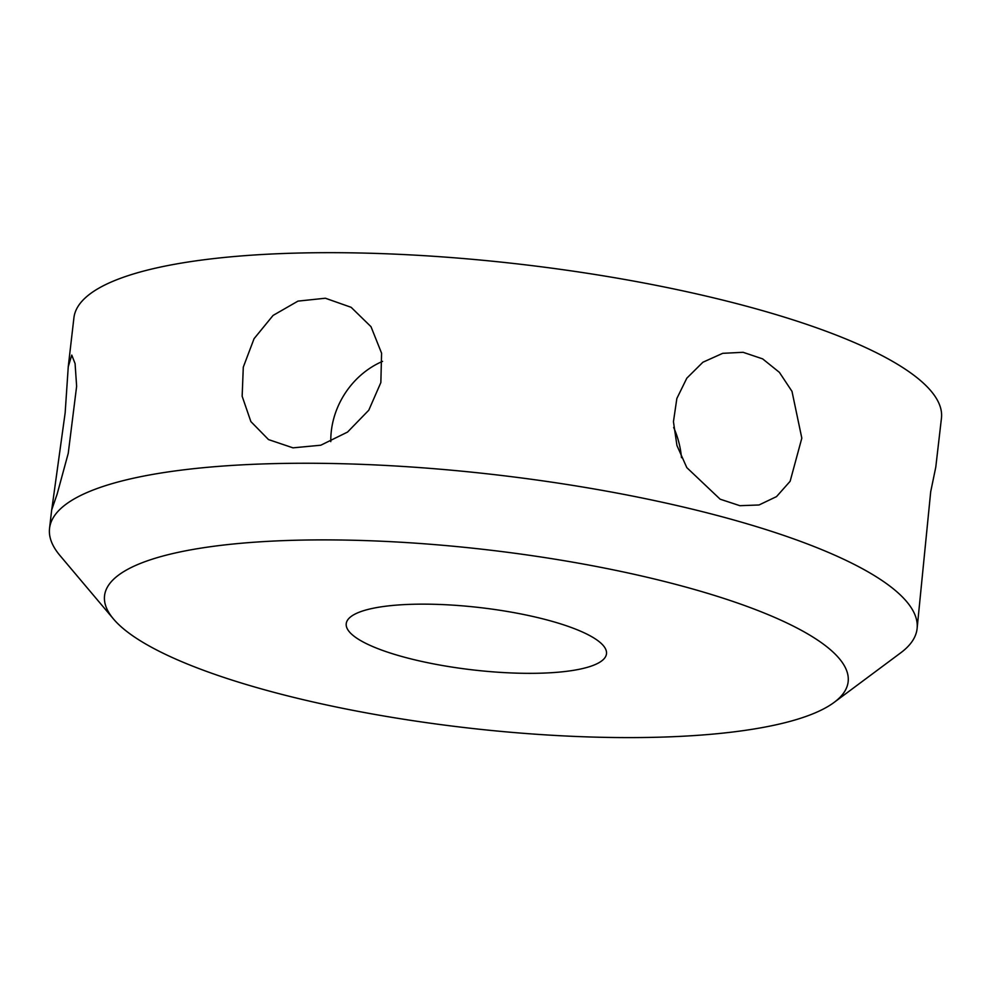<?xml version="1.0" encoding="UTF-8"?>
<svg xmlns="http://www.w3.org/2000/svg" width="991" height="991" viewBox="0 0 991 991"><rect width="100%" height="100%" fill="white"/><g stroke="black" fill="none" stroke-linecap="round" stroke-linejoin="round"><path stroke-width="1.49" d="M834.137 702.384A374.276 89.599 -173.4 0 0 812.954 637.077A374.276 89.599 -173.4 0 0 355.67 540.306A374.276 89.599 -173.4 0 0 113.494 619.003A374.276 89.599 -173.4 0 0 139.756 640.421A374.276 89.599 -173.4 0 0 506.574 731.903A374.276 89.599 -173.4 0 0 834.137 702.384L900.732 652.821A436.659 104.526 -173.4 0 0 917.084 628.765L930.698 491.747L935.777 467.17L941.45 418.19A436.659 104.526 -173.4 0 0 900.385 366.051A436.659 104.526 -173.4 0 0 418.97 255.368A436.659 104.526 -173.4 0 0 73.916 317.814L68.243 366.794L71.761 355.088L75.081 363.586L76.629 386.304L68.243 453.308L57.156 494.063L51.743 509.746L65.158 412.801L68.255 366.794M790.137 481.279L776.535 496.602L759.032 504.976L739.893 505.695L720.147 499.191L686.813 467.628L676.94 445.504L673.446 421.683L676.853 398.481L686.825 378.166L702.879 362.248L722.712 353.329L743.089 352.3L762.624 358.866L779.384 372.343L791.995 391.371L801.818 438.158L790.137 481.279M673.657 427.431A77.979 63.325 -103.5 0 1 681.486 457.669M330.796 441.627A77.979 67.599 122 0 1 344.088 394.926A77.979 67.599 122 0 1 382.563 361.368M368.788 410.2L347.544 432.076L320.799 445.219L292.989 447.845L268.511 439.583L250.872 421.584L242.151 396.251L243.291 367.141L254.055 338.699L273.082 315.423L297.969 301.115L325.37 298.229L351.136 307.309L371.006 326.696L381.585 353.192L380.854 382.563L368.788 410.2M346.416 622.67A130.998 31.365 6.6 0 1 482.097 607.842A130.998 31.365 6.6 0 1 606.492 653.8A130.998 31.365 6.6 0 1 606.294 654.816A130.998 31.365 6.6 0 1 470.614 669.643A130.998 31.365 6.6 0 1 346.231 623.686A130.998 31.365 6.6 0 1 346.416 622.67M917.084 628.765A436.659 104.526 -173.4 0 0 876.019 576.626A436.659 104.526 -173.4 0 0 394.604 465.943A436.659 104.526 -173.4 0 0 49.55 528.389A436.659 104.526 -173.4 0 0 59.98 555.542L113.494 619.003M51.73 509.498L49.55 528.389"/></g></svg>
